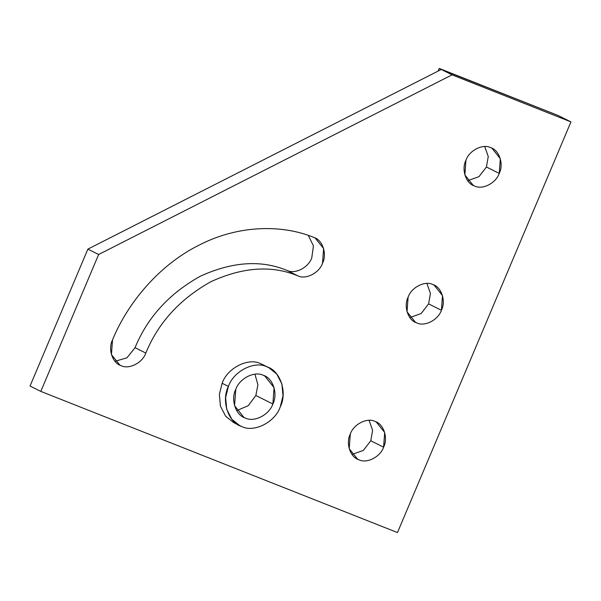 <?xml version="1.0" encoding="UTF-8"?>
<svg xmlns="http://www.w3.org/2000/svg" width="601" height="601" viewBox="0 0 601 601"><rect width="100%" height="100%" fill="white"/><g stroke="black" fill="none" stroke-linecap="round" stroke-linejoin="round"><path stroke-width="0.9" d="M350.3 434.005L349.204 448.692L357.625 459.209L358.85 459.757C366.723 463.874 380.328 456.955 383.588 447.182L370.787 440.773L363.312 450.442L352.006 454.446L363.312 450.442L370.787 440.773L383.588 447.182L384.685 432.495L376.264 421.977L375.039 421.429C367.166 417.312 353.561 424.231 350.3 434.005C353.561 424.231 367.166 417.312 375.039 421.429C383.641 423.833 388.336 437.994 383.588 447.182C380.328 456.955 366.723 463.874 358.85 459.757C350.255 457.353 345.552 443.192 350.3 434.005M408.124 297.119L407.027 311.799L415.449 322.324L416.673 322.872C424.546 326.982 438.152 320.07 441.412 310.289L428.611 303.881L421.136 313.549L409.829 317.561L421.136 313.549L428.611 303.881L441.412 310.289L442.509 295.609L434.087 285.084L432.863 284.543C424.99 280.427 411.385 287.338 408.124 297.119C411.385 287.338 424.99 280.427 432.863 284.543C441.465 286.94 446.16 301.109 441.412 310.289C438.152 320.07 424.546 326.982 416.673 322.872C408.079 320.468 403.376 306.307 408.124 297.119M465.948 160.227L464.851 174.914L473.272 185.431L474.497 185.979C482.37 190.096 495.975 183.177 499.236 173.404L486.434 166.995L478.959 176.664L467.653 180.676L478.959 176.664L486.434 166.995L499.236 173.404L500.332 158.717L491.911 148.199L490.686 147.651C482.813 143.534 469.208 150.453 465.948 160.227C469.208 150.453 482.813 143.534 490.686 147.651C499.288 150.055 503.984 164.216 499.236 173.404C495.975 183.177 482.37 190.096 474.497 185.979C465.903 183.575 461.2 169.414 465.948 160.227M233.549 422.533L225.623 416.177L220.432 406.148L219.365 394.331L222.137 383.28C227.216 368.06 248.401 357.287 260.661 363.695L262.577 364.552L260.661 363.695C248.401 357.287 227.216 368.06 222.137 383.28L219.365 394.331L220.432 406.148L225.615 416.177L233.541 422.526L235.449 423.382M287.023 270.427C261.104 259.7 232.144 261.653 200.163 276.295C169.099 293.701 147.395 317.501 135.052 347.686L145.81 353.072C158.153 322.887 179.857 299.088 210.921 281.681C242.902 267.039 271.862 265.086 297.78 275.814L287.023 270.427L297.78 275.814C305.654 279.931 319.266 273.012 322.527 263.238L323.616 248.551L315.202 238.034L313.977 237.485C282.402 224.406 238.432 224.706 198.826 245.261C158.987 265.094 127.54 303.129 112.522 339.896L111.425 354.582L119.847 365.1L121.071 365.648C128.945 369.765 142.55 362.846 145.81 353.072L135.052 347.686L126.984 357.783L115.009 361.321L126.984 357.783L135.052 347.686C147.395 317.501 169.099 293.701 200.163 276.295C232.144 261.653 261.104 259.7 287.023 270.427C294.896 274.544 308.501 267.625 311.769 257.852C308.501 267.625 294.896 274.544 287.023 270.427M308.313 235.397L313.437 245.922L311.769 257.852L313.437 245.922L308.313 235.397M484.737 146.554L488.252 156.538L486.434 166.995L488.252 156.538L484.737 146.554M426.913 283.439L430.429 293.431L428.611 303.881L430.429 293.431L426.913 283.439M369.089 420.324L372.605 430.316L370.787 440.773L372.605 430.316L369.089 420.324M98.632 254.516L452.057 74.847L441.299 69.461L87.874 249.13L98.632 254.516L87.874 249.13L30.05 386.015L40.808 391.401L98.632 254.516L40.808 391.401L397.479 532.561L570.95 121.898L452.057 74.847L98.632 254.516M87.874 249.13L441.299 69.461L439.256 68.439L558.149 115.49L570.95 121.898L397.479 532.561L40.808 391.401L30.05 386.015L87.874 249.13M438.152 71.061L439.256 68.439L438.152 71.061M297.78 275.814C271.862 265.086 242.902 267.039 210.921 281.681C179.857 299.088 158.153 322.887 145.81 353.072C142.55 362.846 128.945 369.765 121.071 365.648C112.47 363.244 107.774 349.083 112.522 339.896C127.54 303.129 158.987 265.094 198.826 245.261C238.432 224.706 282.402 224.406 313.977 237.485C322.572 239.889 327.275 254.05 322.527 263.238C319.266 273.012 305.654 279.931 297.78 275.814M441.299 69.461L452.057 74.847L570.95 121.898L558.149 115.49L441.299 69.461M228.403 386.413L222.137 383.28L228.403 386.413C233.481 371.193 254.666 360.427 266.927 366.835L268.835 367.684L276.76 374.04L281.944 384.069L283.003 395.879L280.239 406.93C275.16 422.157 253.975 432.923 241.715 426.515L239.807 425.666L231.881 419.31L226.697 409.281L225.63 397.471L228.403 386.413C221.003 400.724 228.327 422.773 241.715 426.515C253.975 432.923 275.16 422.157 280.239 406.93C287.631 392.626 280.314 370.577 266.927 366.835C254.666 360.427 233.481 371.193 228.403 386.413M235.772 389.335L234.555 405.698L243.931 417.417L245.298 418.026C254.073 422.616 269.233 414.908 272.869 404.015L255.846 395.496L248.296 405.652L236.681 410.641L248.296 405.652L255.846 395.496L272.869 404.015L274.086 387.653L264.703 375.933L263.343 375.317C254.569 370.734 239.408 378.442 235.772 389.335C239.408 378.442 254.569 370.734 263.343 375.317C272.922 377.999 278.158 393.775 272.869 404.015C269.233 414.908 254.073 422.616 245.298 418.026C235.72 415.351 230.483 399.575 235.772 389.335M254.929 374.19L257.912 384.798L255.846 395.496L257.912 384.798L254.929 374.19M233.534 422.526L239.807 425.666M268.835 367.684L262.562 364.544"/></g></svg>
